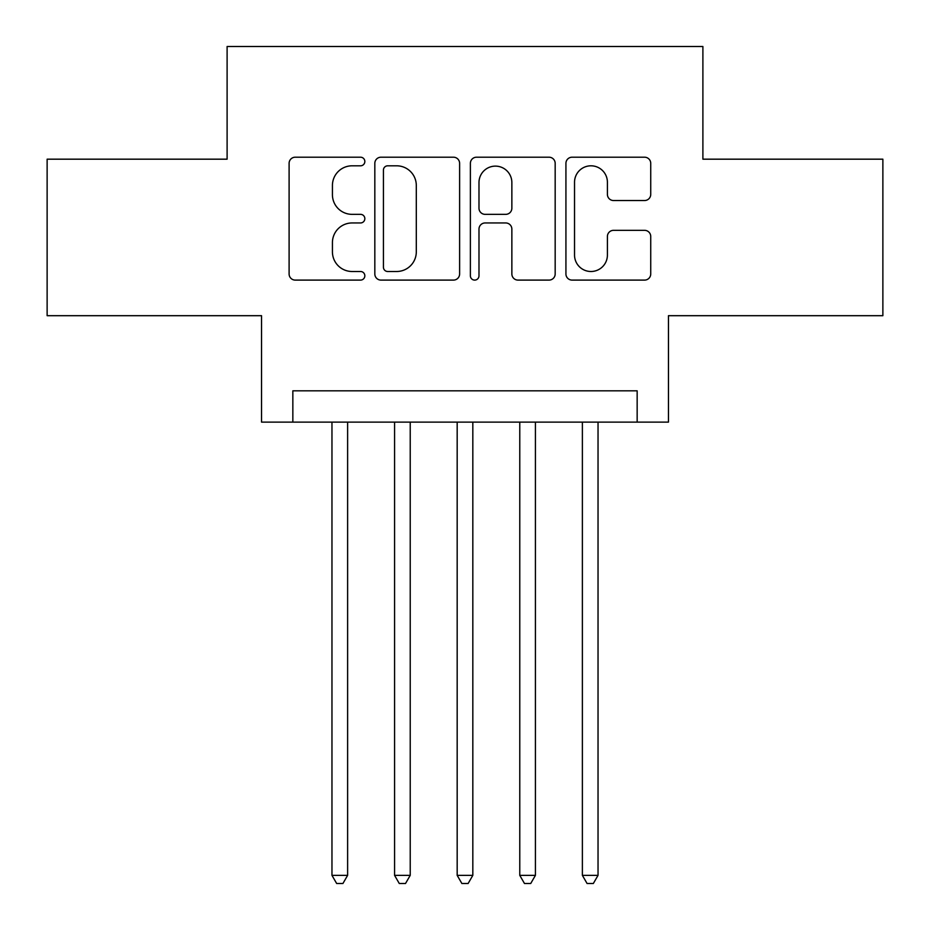 <?xml version="1.0" encoding="UTF-8"?>
<svg xmlns="http://www.w3.org/2000/svg" width="930" height="930" viewBox="0 0 930 930"><rect width="100%" height="100%" fill="white"/><g stroke="black" fill="none" stroke-linecap="round" stroke-linejoin="round"><path stroke-width="1.4" d="M364.839 161.506A4.301 4.301 0 0 0 360.538 157.205L295.252 157.205A6.15 6.15 0 0 0 289.102 163.355L289.102 273.966A6.15 6.15 0 0 0 295.252 280.104L360.538 280.104A4.301 4.301 0 0 0 364.839 275.803A4.301 4.301 0 0 0 360.538 271.502L352.086 271.502A19.658 19.658 0 0 1 332.428 251.844L332.428 242.625A19.658 19.658 0 0 1 352.086 222.956L360.538 222.956A4.301 4.301 0 0 0 364.839 218.655A4.301 4.301 0 0 0 360.538 214.353L352.086 214.353A19.658 19.658 0 0 1 332.428 194.696L332.428 185.477A19.658 19.658 0 0 1 352.086 165.807L360.538 165.807A4.301 4.301 0 0 0 364.839 161.506M644.583 200.531A6.15 6.15 0 0 0 650.733 194.382L650.733 163.355A6.15 6.15 0 0 0 644.583 157.205L572.078 157.205A6.15 6.15 0 0 0 565.928 163.355L565.928 273.966A6.15 6.15 0 0 0 572.078 280.104L644.583 280.104A6.15 6.15 0 0 0 650.733 273.966L650.733 236.476A6.15 6.15 0 0 0 644.583 230.338L613.556 230.338A6.15 6.15 0 0 0 607.406 236.476L607.406 255.064A16.438 16.438 0 0 1 590.969 271.502A16.438 16.438 0 0 1 574.531 255.064L574.531 182.245A16.438 16.438 0 0 1 590.969 165.807A16.438 16.438 0 0 1 607.406 182.245L607.406 194.382A6.15 6.15 0 0 0 613.556 200.531L644.583 200.531M637.155 422.115L668.461 422.115L668.461 315.689L882.872 315.689L882.872 159.181L702.894 159.181L702.894 46.5L227.106 46.5L227.106 159.181L47.128 159.181L47.128 315.689L261.539 315.689L261.539 422.115L637.155 422.115L637.155 390.821L292.845 390.821L292.845 422.115M459.618 163.355A6.15 6.15 0 0 0 453.48 157.205L380.963 157.205A6.15 6.15 0 0 0 374.825 163.355L374.825 273.966A6.15 6.15 0 0 0 380.963 280.104L453.48 280.104A6.15 6.15 0 0 0 459.618 273.966L459.618 163.355M476.52 157.205L549.037 157.205A6.15 6.15 0 0 1 555.175 163.355L555.175 273.966A6.15 6.15 0 0 1 549.037 280.104L517.998 280.104A6.15 6.15 0 0 1 511.86 273.966L511.86 229.106A6.15 6.15 0 0 0 505.711 222.956L485.123 222.956A6.15 6.15 0 0 0 478.985 229.106L478.985 275.803A4.301 4.301 0 0 1 474.684 280.104A4.301 4.301 0 0 1 470.382 275.803L470.382 163.355A6.15 6.15 0 0 1 476.52 157.205M387.729 165.807A4.301 4.301 0 0 0 383.427 170.109L383.427 267.201A4.301 4.301 0 0 0 387.729 271.502L396.633 271.502A19.658 19.658 0 0 0 416.303 251.844L416.303 185.477A19.658 19.658 0 0 0 396.633 165.807L387.729 165.807M511.86 182.559A16.438 16.438 0 0 0 495.423 166.121A16.438 16.438 0 0 0 478.985 182.559L478.985 208.215A6.15 6.15 0 0 0 485.123 214.353L505.711 214.353A6.15 6.15 0 0 0 511.86 208.215L511.86 182.559M331.964 422.115L331.964 875.363L347.622 875.363L347.622 422.115M347.622 875.363L342.926 883.5L336.66 883.5L331.964 875.363M394.576 422.115L394.576 875.363L410.223 875.363L410.223 422.115M410.223 875.363L405.526 883.5L399.272 883.5L394.576 875.363M457.176 422.115L457.176 875.363L472.824 875.363L472.824 422.115M472.824 875.363L468.127 883.5L461.873 883.5L457.176 875.363M519.777 422.115L519.777 875.363L535.424 875.363L535.424 422.115M535.424 875.363L530.728 883.5L524.474 883.5L519.777 875.363M582.378 422.115L582.378 875.363L598.037 875.363L598.037 422.115M598.037 875.363L593.34 883.5L587.074 883.5L582.378 875.363"/></g></svg>
